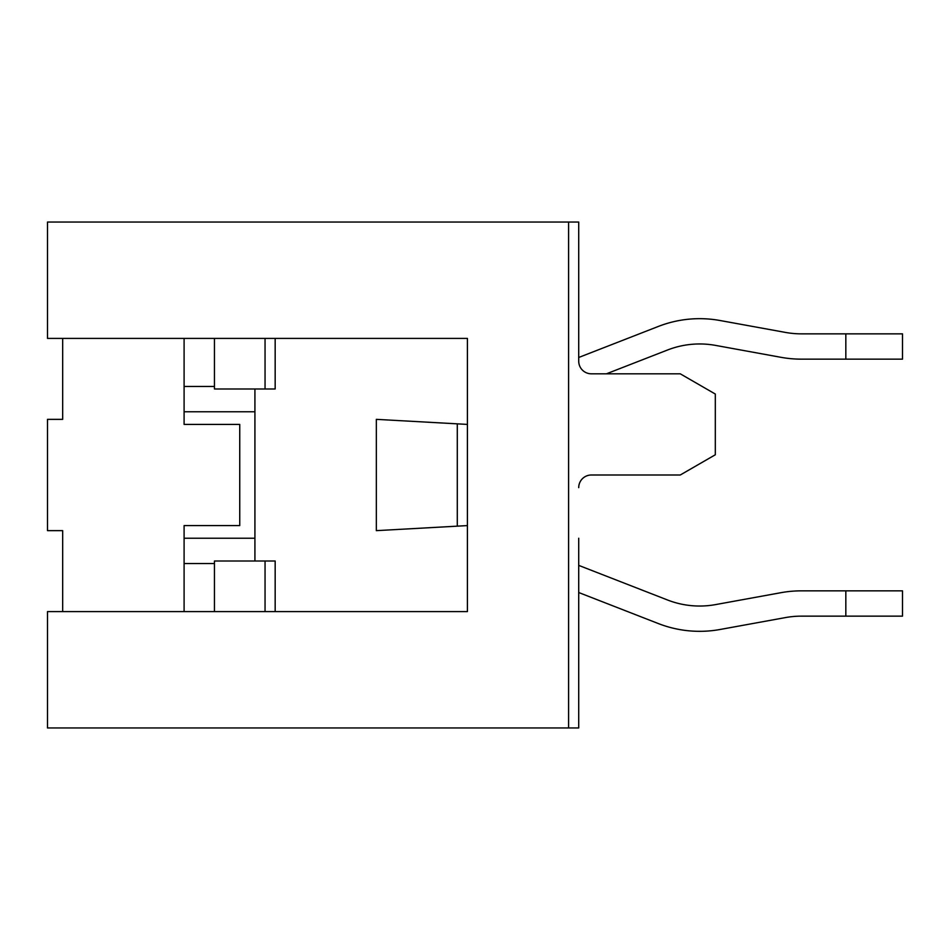 <?xml version="1.0" encoding="UTF-8"?>
<svg xmlns="http://www.w3.org/2000/svg" width="950" height="950" viewBox="0 0 950 950"><rect width="100%" height="100%" fill="white"/><g stroke="black" fill="none" stroke-linecap="round" stroke-linejoin="round"><path stroke-width="1.43" d="M254.921 561.011L254.921 388.989M578.716 267.579L578.716 357.473L658.362 326.432A113.834 113.834 0 0 1 720.076 320.518L785.46 332.417A88.54 88.54 0 0 0 801.313 333.854L902.5 333.854L902.5 359.147L801.313 359.147A113.834 113.834 0 0 1 780.924 357.307L715.54 345.396A88.54 88.54 0 0 0 667.541 350.004L606.433 373.813M578.716 487.647A12.647 12.647 0 0 1 591.363 475L680.259 475L715.314 454.765L715.314 394.048L680.259 373.813L591.363 373.813A12.647 12.647 0 0 1 578.716 361.166L578.716 222.039L47.5 222.039L47.5 338.402L467.412 338.402L467.412 611.598L47.5 611.598L47.5 727.961L578.716 727.961L578.716 538.234M578.716 563.54L578.716 565.381L667.541 599.996A88.54 88.54 0 0 0 715.54 604.604A88.54 88.54 0 0 1 667.541 599.996A88.54 88.54 0 0 0 715.54 604.604A88.54 88.54 0 0 1 667.541 599.996A88.54 88.54 0 0 0 715.54 604.604A88.54 88.54 0 0 1 667.541 599.996A88.54 88.54 0 0 0 715.54 604.604A88.54 88.54 0 0 1 667.541 599.996A88.54 88.54 0 0 0 715.54 604.604A88.54 88.54 0 0 1 667.541 599.996A88.54 88.54 0 0 0 715.54 604.604L780.924 592.693A113.834 113.834 0 0 1 801.313 590.852L845.832 590.852L801.313 590.852L845.832 590.852L845.832 616.146L801.313 616.146A88.54 88.54 0 0 0 785.46 617.583L720.076 629.482A113.834 113.834 0 0 1 658.362 623.568L578.716 592.527L578.716 682.421M457.294 526.158L376.343 530.646L376.343 419.354L457.294 423.843L457.294 526.158L467.412 525.587M457.294 423.843L467.412 424.412M214.451 611.598L214.451 561.011L275.168 561.011L275.168 611.598M214.451 338.402L214.451 388.989L275.168 388.989L275.168 338.402M265.05 338.402L265.05 388.989M265.05 611.598L265.05 561.011M184.098 338.402L184.098 424.412L184.098 411.766L254.921 411.766M184.098 571.128L184.098 563.54L214.451 563.54M254.921 538.234L184.098 538.234L184.098 525.587L184.098 611.598M62.676 378.872L62.676 419.354L47.5 419.354L47.5 530.646L62.676 530.646L62.676 611.598M62.676 571.128L62.676 530.646M62.676 419.354L62.676 338.402M568.599 727.961L568.599 222.039M214.451 386.46L184.098 386.46L184.098 378.872M184.098 525.587L239.744 525.587L239.744 424.412L184.098 424.412M785.46 617.583L720.076 629.482L785.46 617.583M845.832 359.147L801.313 359.147L845.832 359.147L801.313 359.147L845.832 359.147L801.313 359.147L845.832 359.147L801.313 359.147L845.832 359.147L801.313 359.147L845.832 359.147L845.832 333.854M715.54 345.396A88.54 88.54 0 0 0 667.541 350.004A88.54 88.54 0 0 1 715.54 345.396A88.54 88.54 0 0 0 667.541 350.004A88.54 88.54 0 0 1 715.54 345.396A88.54 88.54 0 0 0 667.541 350.004A88.54 88.54 0 0 1 715.54 345.396A88.54 88.54 0 0 0 667.541 350.004A88.54 88.54 0 0 1 715.54 345.396A88.54 88.54 0 0 0 667.541 350.004A88.54 88.54 0 0 1 715.54 345.396M845.832 590.852L902.5 590.852L902.5 616.146L845.832 616.146"/></g></svg>
